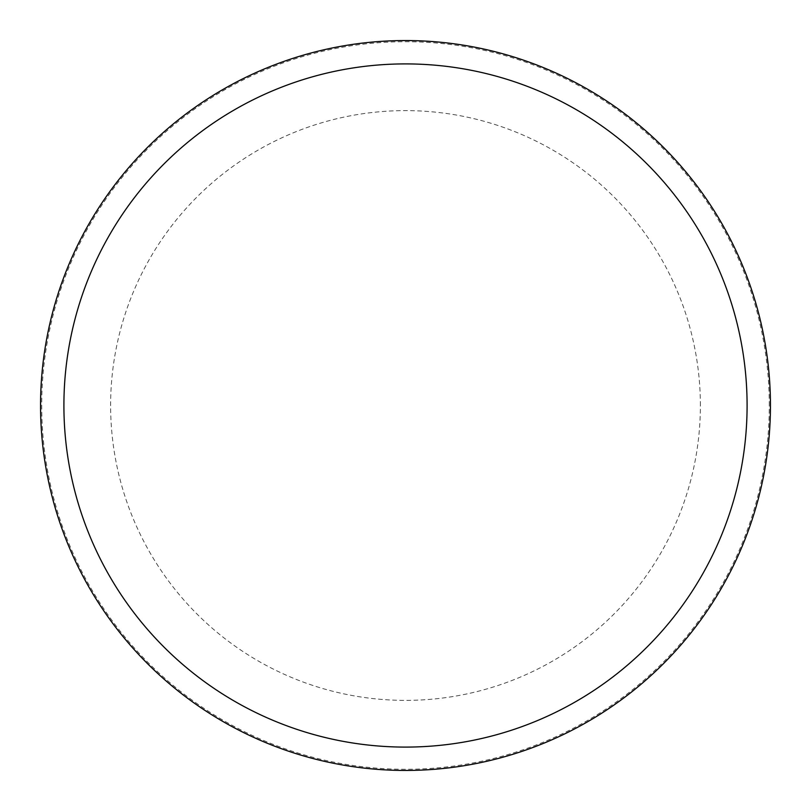 <?xml version="1.0" encoding="UTF-8"?>
<svg xmlns="http://www.w3.org/2000/svg" width="811" height="811" viewBox="0 0 811 811"><rect width="100%" height="100%" fill="white"/><g stroke="black" fill="none" stroke-linecap="round" stroke-linejoin="round"><path stroke-width="0.61" stroke-dasharray="4.05 3.04" d="M770.45 405.5A364.95 364.95 0 0 0 405.5 40.55A364.95 364.95 0 0 0 40.55 405.5A364.95 364.95 0 0 0 405.5 770.45A364.95 364.95 0 0 0 770.45 405.5A364.95 364.95 0 0 0 405.5 40.55A364.95 364.95 0 0 0 40.55 405.5A364.95 364.95 0 0 0 405.5 770.45A364.95 364.95 0 0 0 770.45 405.5A364.95 364.95 0 0 0 405.5 40.55A364.95 364.95 0 0 0 40.55 405.5A364.95 364.95 0 0 0 405.5 770.45A364.95 364.95 0 0 0 770.45 405.5M769.284 405.5A363.784 363.784 0 0 0 405.5 41.716A363.784 363.784 0 0 0 41.716 405.5A363.784 363.784 0 0 0 405.5 769.284A363.784 363.784 0 0 0 769.284 405.5M700.38 405.5A294.88 294.88 0 0 0 405.5 110.62A294.88 294.88 0 0 0 110.62 405.5A294.88 294.88 0 0 0 405.5 700.38A294.88 294.88 0 0 0 700.38 405.5"/><path stroke-width="1.22" d="M770.45 405.5A364.95 364.95 0 0 0 405.5 40.55A364.95 364.95 0 0 0 40.55 405.5A364.95 364.95 0 0 0 405.5 770.45A364.95 364.95 0 0 0 770.45 405.5M747.093 405.5A341.593 341.593 0 0 0 405.5 63.907A341.593 341.593 0 0 0 63.907 405.5A341.593 341.593 0 0 0 405.5 747.093A341.593 341.593 0 0 0 747.093 405.5"/></g></svg>

